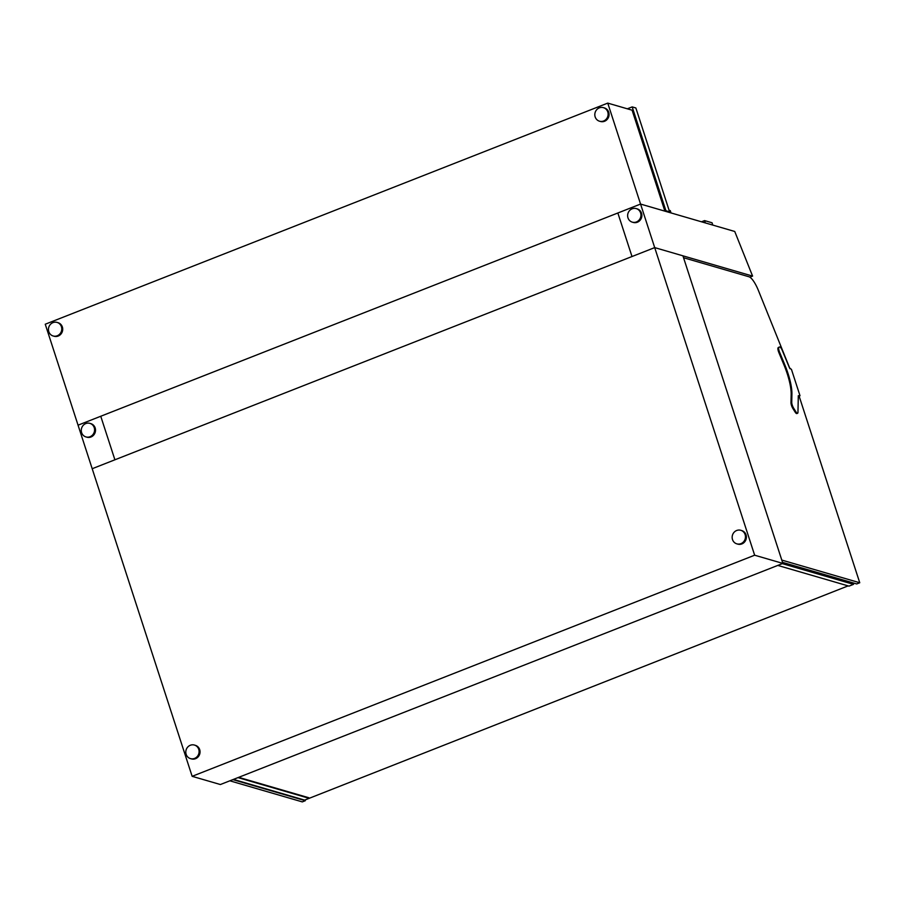 <?xml version="1.0" encoding="UTF-8"?>
<svg xmlns="http://www.w3.org/2000/svg" width="905" height="905" viewBox="0 0 905 905"><rect width="100%" height="100%" fill="white"/><g stroke="black" fill="none" stroke-linecap="round" stroke-linejoin="round"><path stroke-width="1.36" d="M736.67 530.5A7.059 6.618 -73.8 0 0 736.828 543.848A7.059 6.618 -73.8 0 0 745.166 538.928A7.059 6.618 -73.8 0 0 736.67 530.5M736.828 543.848L737.767 544.12A7.059 6.618 -73.8 0 0 746.105 539.199A7.059 6.618 -73.8 0 0 741.715 530.568L740.776 530.296M190.31 745.268A7.059 6.618 -73.8 0 0 190.48 758.616A7.059 6.618 -73.8 0 0 198.806 753.695A7.059 6.618 -73.8 0 0 190.31 745.268M190.48 758.616L191.407 758.899A7.059 6.618 -73.8 0 0 199.745 753.967A7.059 6.618 -73.8 0 0 195.356 745.335L194.417 745.064M701.488 221.804L704.565 220.594L705.312 222.913M704.565 220.594L712.054 222.777L712.812 225.096M669.1 210.265L670.254 210.605L671.012 212.924M192.143 776.32L92.197 468.722L654.7 247.608L754.646 555.206L192.143 776.32L220.379 784.533L782.87 563.419L754.646 555.206M782.87 563.419L682.924 255.821L654.7 247.608L631.995 256.534L617.855 212.992L640.559 204.066L607.753 103.113L45.25 324.228L78.056 425.18L640.559 204.066L654.7 247.608L752.587 276.093L749.849 277.168M668.591 212.222L669.598 211.827L635.864 107.978L632.176 106.903L665.91 210.752L664.904 211.148L640.559 204.066L734.747 231.476L752.587 276.093M664.904 211.148L632.097 110.195L607.753 103.113M669.598 211.827L665.91 210.752M627.335 108.804L632.176 106.903M305.076 799.941L305.324 800.699L302.293 801.887L229.859 780.811M305.324 800.699L232.879 779.624M683.547 257.721L749.001 276.772A16.935 4.74 -111.5 0 1 758.333 290.313L789.963 368.742M782.531 562.356L856.718 583.951L859.75 582.752L781.784 560.071M798.312 395.768L799.07 395.983L859.75 582.752M853.03 582.877L853.517 584.347L782.327 563.634M777.791 565.421L848.981 586.135L853.517 584.347M848.109 585.886L304.634 800.111L233.445 779.397M309.182 798.334L237.992 777.61M308.82 797.746L238.682 777.338M57.253 335.766A7.059 6.618 -73.8 0 0 57.094 322.418A7.059 6.618 -73.8 0 0 48.757 327.339A7.059 6.618 -73.8 0 0 57.253 335.766M53.146 335.97L54.085 336.241A7.059 6.618 -73.8 0 0 62.717 329.137A7.059 6.618 -73.8 0 0 58.022 322.689L57.094 322.418M603.612 120.999A7.059 6.618 -73.8 0 0 603.443 107.65A7.059 6.618 -73.8 0 0 595.117 112.571A7.059 6.618 -73.8 0 0 603.612 120.999M599.506 121.202L600.445 121.474A7.059 6.618 -73.8 0 0 609.065 114.369A7.059 6.618 -73.8 0 0 604.382 107.921L603.443 107.65M92.197 468.722L78.056 425.18L100.749 416.255L114.901 459.797L92.197 468.722M800.009 395.745L798.312 395.689L797.961 412.284A4.514 1.267 -111.5 0 1 797.588 413.257A4.514 1.267 -111.5 0 1 795.88 411.775L793.719 408.325A4.514 1.267 -111.5 0 1 791.739 402.363L791.92 394.195A33.44 9.355 68.5 0 0 784.839 364.885L779.612 352.249A4.514 1.267 -111.5 0 1 778.956 347.362L779.499 347A4.514 1.267 -111.5 0 1 779.567 346.966A4.514 1.267 -111.5 0 1 782.293 350.439L789.477 367.837L791.468 369.455L800.009 395.745L799.104 396.096M797.588 413.257L796.83 413.551A4.514 1.267 -111.5 0 1 795.122 412.069L792.961 408.619A4.514 1.267 -111.5 0 1 790.993 402.668L791.162 394.501A33.44 9.355 68.5 0 0 784.081 365.179L778.854 352.543A4.514 1.267 -111.5 0 1 778.21 347.656L778.741 347.294A4.514 1.267 -111.5 0 1 778.809 347.26A4.514 1.267 -111.5 0 1 778.888 347.237M114.901 459.797L631.995 256.534L617.855 212.992L100.749 416.255L114.901 459.797M632.143 208.806A7.059 6.618 -73.8 0 0 632.312 222.155A7.059 6.618 -73.8 0 0 640.638 217.234A7.059 6.618 -73.8 0 0 632.143 208.806M632.312 222.155L633.24 222.426A7.059 6.618 -73.8 0 0 641.577 217.505A7.059 6.618 -73.8 0 0 637.188 208.874L636.249 208.603M85.783 423.574A7.059 6.618 -73.8 0 0 85.952 436.923A7.059 6.618 -73.8 0 0 94.278 432.002A7.059 6.618 -73.8 0 0 85.783 423.574M85.952 436.923L86.891 437.194A7.059 6.618 -73.8 0 0 95.217 432.273A7.059 6.618 -73.8 0 0 90.828 423.642L89.889 423.37M795.88 411.775L795.122 412.069M793.719 408.325L792.961 408.619M791.739 402.363L790.993 402.668M791.92 394.195L791.162 394.501M784.839 364.885L784.081 365.179M779.612 352.249L778.854 352.543M778.956 347.362L778.21 347.656M779.499 347L778.741 347.294M779.567 346.966L778.809 347.26"/></g></svg>
